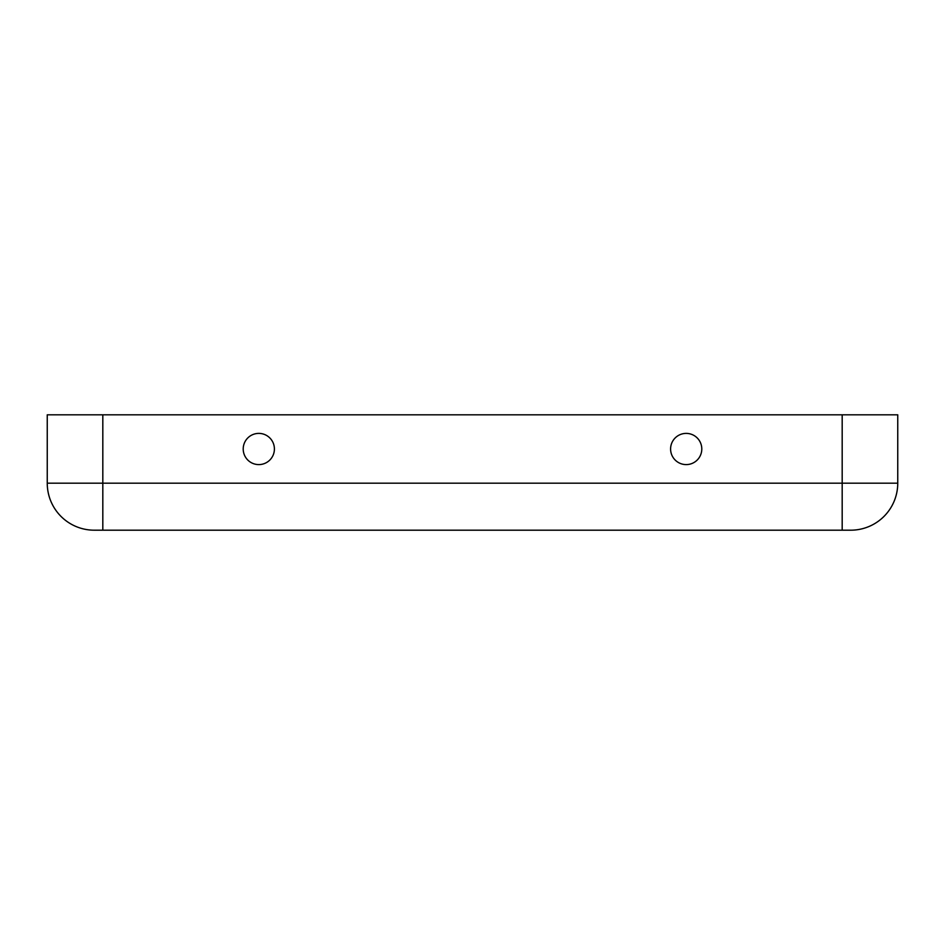 <?xml version="1.0" encoding="UTF-8"?>
<svg xmlns="http://www.w3.org/2000/svg" width="945" height="945" viewBox="0 0 945 945"><rect width="100%" height="100%" fill="white"/><g stroke="black" fill="none" stroke-linecap="round" stroke-linejoin="round"><path stroke-width="1.42" d="M686.188 433.389A15.604 15.604 0 0 1 701.792 448.993A15.604 15.604 0 0 1 686.188 464.597A15.604 15.604 0 0 1 670.596 448.993A15.604 15.604 0 0 1 686.188 433.389M258.812 464.597A15.604 15.604 0 0 0 274.404 448.993A15.604 15.604 0 0 0 258.812 433.389A15.604 15.604 0 0 0 243.208 448.993A15.604 15.604 0 0 0 258.812 464.597M842.184 414.808L842.184 530.192L850.736 530.192L94.264 530.192A47.014 47.014 0 0 1 47.25 483.19L47.25 414.808L897.75 414.808L897.75 483.19A47.014 47.014 0 0 1 850.736 530.192A47.014 47.014 0 0 0 897.75 483.19L47.25 483.19A47.014 47.014 0 0 0 94.264 530.192L102.816 530.192L102.816 414.808"/></g></svg>
